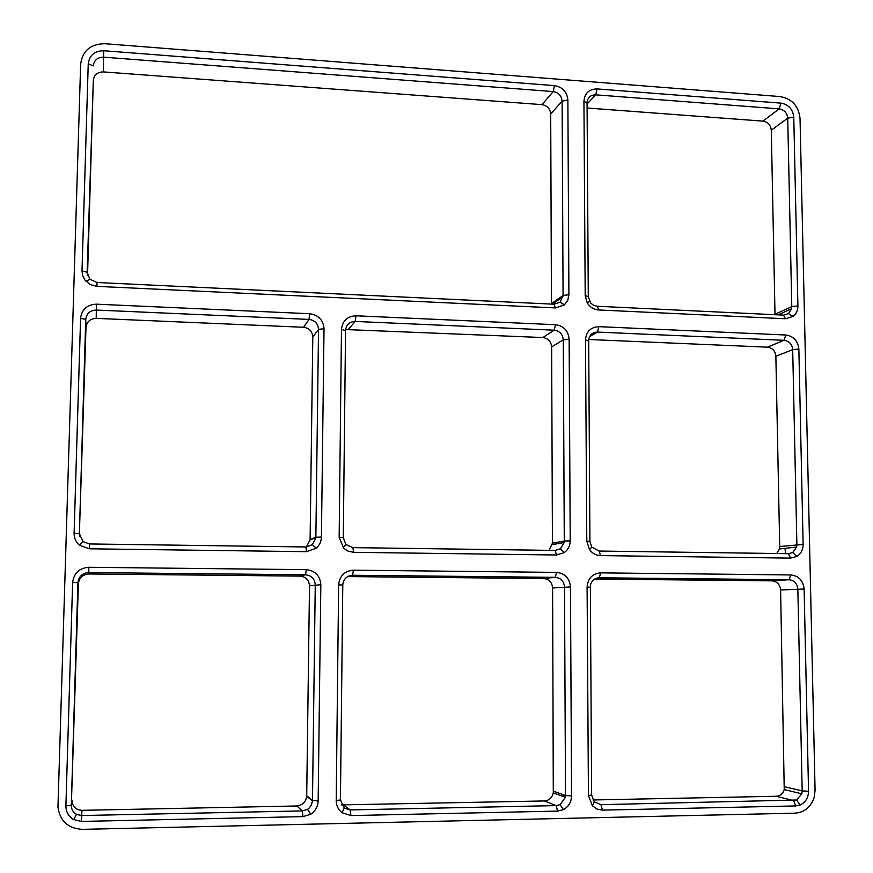 <?xml version="1.0" encoding="UTF-8"?>
<svg xmlns="http://www.w3.org/2000/svg" width="873" height="873" viewBox="0 0 873 873"><rect width="100%" height="100%" fill="white"/><g stroke="black" fill="none" stroke-linecap="round" stroke-linejoin="round"><path stroke-width="1.31" d="M598.725 309.97C593.793 309.577 589.962 307.187 587.213 302.822L585.194 295.532L583.939 101.279C584.692 93.215 589.068 89.09 597.067 88.915L780.964 103.134C788.581 104.509 792.848 109.169 793.775 117.124L797.911 305.943C797.911 310.362 796.285 313.865 793.033 316.452L785.493 318.754L598.725 309.97L597.274 306.27L593.476 305.234L590.825 303.171L588.282 296.678L587.06 101.835C588.064 97.176 590.956 94.851 595.713 94.841L779.207 108.874C784.27 109.791 787.108 112.89 787.73 118.182L791.778 306.609L791.571 308.758L788.526 313.593L783.507 315.12L597.274 306.27M103.745 50.743L103.581 57.171C97.492 57.28 94.055 60.182 93.28 65.879L88.238 63.838C89.417 55.261 94.59 50.896 103.745 50.743L554.475 85.619C562.561 87.049 567.024 91.861 567.876 100.057L568.912 294.736L567.756 300.334L564.438 304.852L555.435 307.929L96.914 286.377L90.203 284.554L84.987 280.135L82.695 275.759L82.007 270.925L87.147 272.245L87.169 273.216M88.238 63.838L82.007 270.925M339.15 537.342L341.474 329.459C342.445 320.817 347.29 316.255 355.998 315.786L555.501 324.712C563.74 325.924 568.279 330.758 569.141 339.215L570.211 540.856C570.113 545.789 568.148 549.695 564.34 552.565L556.505 555.01L353.609 552.314L347.923 551.07L343.755 548.277L339.15 537.342L343.285 537.67L345.555 330.103C346.395 324.592 349.604 321.701 355.191 321.439L554.224 330.19C559.702 330.987 562.725 334.206 563.292 339.826L564.274 541.031L564.165 542.526L560.357 548.811L555.152 550.437L352.888 547.622L345.959 544.545L343.285 537.67M65.901 805.877L72.623 582.487C73.867 573.179 79.247 568.105 88.773 567.286L306.259 569.665C315.208 570.658 320.064 575.678 320.838 584.703L318.154 800.923C317.903 806.597 315.426 811.028 310.733 814.236L302.931 816.626L81.407 821.428L73.714 819.594C68.552 816.55 65.944 811.977 65.901 805.877L71.302 805.212L77.915 582.662C78.745 576.475 82.313 573.114 88.642 572.557L305.561 574.783C311.508 575.438 314.749 578.777 315.262 584.79L312.479 800.912L311.377 805.081L309.249 807.994L307.558 809.336L302.364 810.919L81.604 815.535L76.497 814.323C73.343 812.49 71.619 809.74 71.313 806.063L78.384 583.808C79.181 577.795 82.651 574.51 88.817 573.976L300.05 576.104C305.845 576.737 308.998 579.988 309.5 585.838L306.707 796.241C305.856 802.069 302.571 805.31 296.853 805.975L81.975 810.33C76.115 809.937 72.786 806.87 71.968 801.119L71.957 800.279M74.107 533.294L80.578 318.285C81.789 309.358 87.06 304.655 96.401 304.175L309.708 313.723C318.492 314.978 323.261 319.976 324.025 328.717L321.428 537.07C321.286 541.533 319.54 545.243 316.201 548.2L306.499 551.681L89.308 548.801L79.563 545.265C75.896 542.1 74.074 538.106 74.107 533.294L79.378 533.654L85.74 319.431C86.547 313.494 90.05 310.373 96.248 310.057L309.02 319.409C314.858 320.238 318.034 323.567 318.536 329.383L315.862 537.615L312.392 544.654L305.943 546.967L89.472 543.955L83 541.609L79.378 533.654L85.99 327.528C86.765 321.744 90.181 318.689 96.216 318.372L303.52 327.266C309.206 328.073 312.305 331.304 312.796 336.978L310.111 539.547L306.456 546.967M586.787 541.118L585.488 339.913C586.252 331.544 590.705 327.124 598.845 326.655L785.842 335.014C793.579 336.17 797.911 340.852 798.86 349.047L803.138 544.414C803.084 549.695 800.988 553.689 796.853 556.407L790.523 558.12L600.559 555.588C596.019 555.414 592.341 553.427 589.515 549.63L586.787 541.118L589.93 541.424L588.675 339.499C589.744 334.719 592.68 332.253 597.459 332.089L784.03 340.295C789.181 341.059 792.073 344.169 792.695 349.626L796.885 544.566L796.623 547.055L792.695 552.544L788.483 553.678L599.074 551.049L591.741 547.087L589.93 541.424M588.446 795.609L587.092 587.092C587.867 578.384 592.396 573.648 600.689 572.874L790.883 574.947C798.74 575.874 803.16 580.567 804.12 589.024L808.551 791.276C808.387 797.791 805.572 802.374 800.126 805.004L795.729 805.932L602.457 810.122L597.001 809.053L592.385 805.779L588.446 795.609L591.632 795.019L590.355 585.587C591.512 580.709 594.48 578.112 599.271 577.784L789.028 579.727C794.266 580.338 797.202 583.459 797.846 589.089L802.178 790.894L801.829 793.808L796.558 800.017L600.94 804.666L594.251 801.774L591.632 795.019M336.214 800.563L338.626 584.866C339.619 575.864 344.551 570.975 353.423 570.178L556.581 572.393C564.962 573.354 569.589 578.199 570.462 586.94L571.575 795.936C571.346 802.123 568.639 806.696 563.445 809.631L557.607 811.093L350.935 815.578L342.03 812.708C338.222 809.653 336.28 805.604 336.214 800.563L340.437 799.941L342.794 584.528C343.667 578.821 346.941 575.733 352.605 575.263L555.261 577.337C560.837 577.97 563.914 581.2 564.504 587.005L565.518 795.532L565.377 797.289L560.106 804.622L556.232 805.604L350.215 809.915L344.3 808.005L340.437 799.941M780.047 96.565C791.931 98.714 798.599 106.004 800.039 118.412L815.076 790.251L814.225 797.224C810.995 807.034 804.611 812.348 795.063 813.167L82.182 829.35C68.083 828.455 60.008 821.078 57.956 807.23L80.643 64.155C82.498 50.743 90.585 43.934 104.891 43.715L780.047 96.565M587.016 108.001L762.969 121.129C767.924 122.013 770.695 125.035 771.295 130.208L775.017 314.716M785.569 553.635L784.991 548.353M588.675 339.499L767.411 347.17C772.441 347.912 775.268 350.946 775.868 356.271L779.72 546.542L779.458 548.964L776.719 553.515M594.666 579.061L771.994 580.84C777.112 581.44 779.982 584.484 780.604 589.973L784.238 789.607C782.895 793.71 780.222 795.925 776.228 796.263L592.942 799.974M563.074 794.648L563.227 796.492M347.661 576.573L543.606 578.548C549.052 579.17 552.052 582.302 552.609 587.976L553.296 792.859C552.129 797.791 549.15 800.486 544.359 800.956L341.649 804.884M87.54 275.235L93.324 80.414C94.088 74.86 97.427 72.023 103.352 71.902L541.991 104.64C547.251 105.557 550.154 108.678 550.699 114.003L551.452 304.099M103.352 71.902L103.581 57.171L553.209 91.578C558.589 92.538 561.568 95.735 562.125 101.192L563.074 295.456L560.095 302.178L554.115 304.219L97.056 282.503L89.843 279.207L87.147 272.245L93.324 80.414M345.61 329.547L542.788 337.535C548.135 338.309 551.081 341.441 551.638 346.93L552.434 543.159L549.117 550.35M79.378 534.385L79.792 536.12M585.194 295.532L588.282 296.678M797.911 305.943L791.778 306.609L775.017 314.269M793.775 117.124L787.73 118.182L771.295 130.208M586.983 103.058L583.939 101.279M597.067 88.915L595.713 94.841L586.983 104.073M780.964 103.134L779.207 108.874L762.969 121.129M783.507 315.12L785.493 318.754M598.845 326.655L597.459 332.089L589.57 336.694M585.488 339.913L588.577 340.906M599.074 551.049L600.559 555.588M790.523 558.12L788.483 553.678M779.72 546.542L803.138 544.414M798.86 349.047L792.695 349.626L775.868 356.271M767.411 347.17L784.03 340.295L785.842 335.014M600.689 572.874L599.271 577.784L597.481 577.959M587.092 587.092L590.235 587.234M600.94 804.666L602.457 810.122M795.729 805.932L793.644 800.628L776.228 796.263M784.587 786.769L802.178 790.894L808.551 791.276M804.12 589.024L780.604 589.973M771.994 580.84L789.028 579.727L790.883 574.947M353.423 570.178L352.605 575.263L348.84 575.994M338.626 584.866L342.773 585.03M343.471 805.026L350.215 809.915L350.935 815.578M557.607 811.093L556.232 805.604L544.359 800.956M553.438 791.156L565.518 795.532L571.575 795.936M570.462 586.94L552.609 587.976M543.606 578.548L555.261 577.337L556.581 572.393M568.912 294.736L563.074 295.456L551.463 303.629M567.876 100.057L562.125 101.192L550.699 114.003M554.475 85.619L553.209 91.578L541.991 104.64M355.998 315.786L355.191 321.439L348.545 329.197M341.474 329.459L345.544 330.529M352.888 547.622L353.609 552.314M556.505 555.01L555.152 550.437M552.434 543.159L564.274 541.031L570.211 540.856M569.141 339.215L563.292 339.826L551.638 346.93M542.788 337.535L554.224 330.19L555.501 324.712M561.71 543.05L561.088 543.061M96.401 304.175L96.216 318.372M80.578 318.285L85.74 319.431L85.99 327.528M89.472 543.955L89.308 548.801M306.499 551.681L305.943 546.967M310.111 539.547L315.873 537.255L321.428 537.07M324.025 328.717L318.536 329.383L312.796 336.978M303.52 327.266L309.02 319.409L309.708 313.723M88.773 567.286L88.817 573.976M72.623 582.487L77.915 582.662L78.384 583.808M81.975 810.33L81.407 821.428M302.931 816.626L302.364 810.919L296.853 805.975M306.718 795.827L312.49 800.486L318.154 800.923M320.838 584.703L309.5 585.838M300.05 576.104L305.561 574.783L306.259 569.665M96.914 286.377L97.056 282.503M554.115 304.219L555.435 307.929M589.624 301.523L587.213 302.822M791.571 308.758L778.116 314.869M788.526 313.593L793.033 316.452M591.741 547.087L589.515 549.63M792.695 552.544L796.853 556.407M796.623 547.055L779.458 548.964M594.251 801.774L592.385 805.779M796.558 800.017L800.126 805.004M801.829 793.808L784.238 789.607M344.3 808.005L342.03 812.708M560.106 804.622L563.445 809.631M565.377 797.289L553.296 792.859M562.998 296.733L552.434 304.142M87.322 280.68L87.355 282.154M345.959 544.545L343.165 547.677M560.357 548.811L564.34 552.565M564.165 542.526L552.325 544.61M83 541.609L79.563 545.265M312.392 544.654L316.201 548.2M315.862 537.615L310.101 539.896M76.497 814.323L73.714 819.594M307.558 809.336L310.733 814.236M71.313 806.063L71.968 801.119M312.479 800.912L306.707 796.241M89.843 279.207L86.067 281.412M560.095 302.178L564.438 304.852"/></g></svg>
